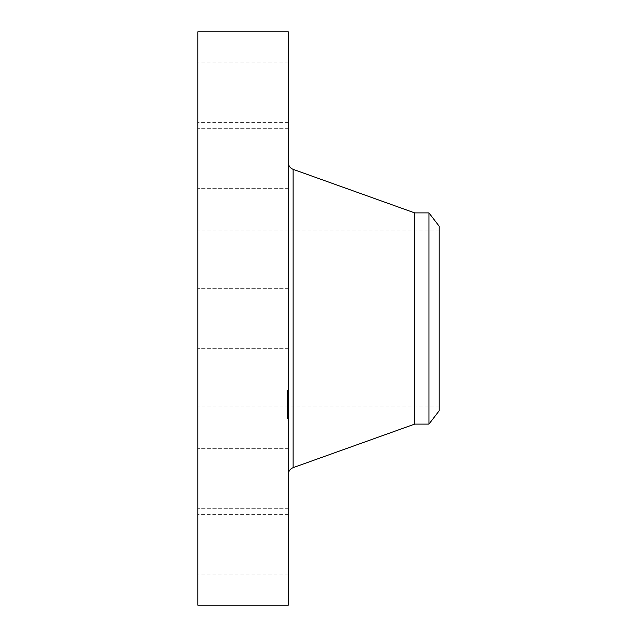 <?xml version="1.0" encoding="UTF-8"?>
<svg xmlns="http://www.w3.org/2000/svg" width="637" height="637" viewBox="0 0 637 637"><rect width="100%" height="100%" fill="white"/><g stroke="black" fill="none" stroke-linecap="round" stroke-linejoin="round"><path stroke-width="0.48" stroke-dasharray="3.19 2.39" d="M288.33 332.968L288.33 288.33L288.33 332.968M197.804 332.968L197.804 288.33L197.804 332.968M197.804 31.85L197.804 605.15M288.33 31.85L288.33 605.15M288.33 455.375L288.33 162.531L288.33 455.375M414.695 212.893L414.695 424.107M428.948 212.893L428.948 424.107M439.196 226.246L439.196 410.754M439.196 241.71L439.196 406L439.196 241.71M197.804 241.71L197.804 406L197.804 241.71M197.804 187.429L197.804 128.308L197.804 187.429M197.804 118.681L197.804 62.02L197.804 118.681M197.804 166.974L197.804 128.308L197.804 166.974M197.804 449.571L197.804 508.692L197.804 449.571M197.804 518.319L197.804 574.98L197.804 518.319M197.804 470.026L197.804 508.692L197.804 470.026M288.33 449.571L288.33 508.692L288.33 449.571M288.33 118.681L288.33 62.02L288.33 118.681M288.33 518.319L288.33 574.98L288.33 518.319M288.33 166.974L288.33 128.308L288.33 166.974M288.33 470.026L288.33 508.692L288.33 470.026M288.33 187.429L288.33 128.308L288.33 187.429M288.33 418.899L288.33 390.163L288.33 418.899M288.33 415.977L288.33 393.332L288.33 415.977M288.33 403.388L288.33 396.198L288.33 403.396L287.422 403.269L287.422 404.248L287.422 396.198L287.422 403.396L288.33 403.388M288.33 403.898L287.422 403.611L287.422 410.212L287.422 403.898M288.33 402.592L288.33 405.188L288.33 400.992L288.33 402.711L287.422 402.711L287.422 400.633L287.422 402.592M288.33 410.212L288.33 403.954L288.33 410.212L287.422 410.212M288.33 410.738L288.33 409.655L288.33 410.929L287.422 410.73L287.422 409.655L287.422 410.929L288.33 410.738M288.33 408.285L288.33 410.961L288.33 407.25L288.33 410.554L288.33 408.07L288.33 409.519L288.33 408.285L287.422 408.285L287.422 406.9L287.422 410.961L287.422 407.25L287.422 410.674L287.422 408.07L287.422 409.519L287.422 408.285L288.33 408.285L287.422 408.285M288.33 400.832L288.33 399.088L288.33 400.896L288.33 399.088L288.33 400.832L287.422 400.84L287.422 398.802L287.422 400.832M288.33 418.27L288.33 416.534L288.33 418.27M288.33 411.048L288.33 409.304L288.33 411.048M288.33 391.93L288.33 393.674L288.33 391.93M287.422 405.825L287.422 406.47L287.422 405.482L288.33 405.825L287.422 405.793M287.422 405.411L288.33 405.411M287.422 405.315L288.33 405.315M287.422 405.299L288.33 405.299L287.422 405.299M287.422 407.154L288.33 407.154M287.422 406.86L287.422 407.712L287.422 406.685L288.33 406.86M287.422 409.973L288.33 409.989L287.422 409.973M287.422 409.965L288.33 409.965L287.422 409.965M287.422 410.037L288.33 410.013L287.422 410.037M287.422 410.077L288.33 410.053L287.422 410.077M287.422 410.124L288.33 410.093L287.422 410.124M288.33 405.084L287.422 405.084M288.33 403.954L287.422 403.954L288.33 403.938M288.33 406.143L287.422 406.143L288.33 406.135M288.33 405.976L287.422 405.976L288.33 405.96M288.33 405.689L287.422 405.697M288.33 405.578L287.422 405.578M288.33 405.482L287.422 405.482L288.33 405.482M288.33 405.355L287.422 405.355L288.33 405.387M288.33 405.435L287.422 405.435M288.33 405.546L287.422 405.546M288.33 405.618L287.422 405.618M288.33 405.769L287.422 405.769M288.33 405.857L287.422 405.865M288.33 406.056L287.422 406.056M288.33 406.167L287.422 406.175M288.33 406.255L287.422 406.255L288.33 406.255M288.33 406.35L287.422 406.358M288.33 406.47L287.422 406.47M288.33 406.072L287.422 406.072L288.33 406.072M288.33 405.912L287.422 405.912L288.33 405.912M288.33 405.745L287.422 405.745M288.33 406.016L287.422 406.016M288.33 406.207L287.422 406.207M288.33 406.279L287.422 406.279M288.33 406.446L287.422 406.446M288.33 406.533L287.422 406.533M288.33 407.608L287.422 407.608M288.33 406.955L287.422 406.955M288.33 409.909L287.422 409.909M288.33 408.819L287.422 408.819L288.33 408.843M288.33 407.561L287.422 407.561M288.33 408.938L287.422 408.954M288.33 410.363L287.422 410.339M288.33 409.32L287.422 409.32L287.422 411.12L287.422 409.304L287.422 411.12L287.422 409.304L288.33 409.304L287.422 409.296M288.33 408.779L287.422 408.779L288.33 408.803M288.33 407.863L287.422 407.863L288.33 407.887M288.33 406.9L287.422 406.9M288.33 407.051L287.422 407.051M288.33 407.186L287.422 407.186M288.33 407.306L287.422 407.314M288.33 407.425L287.422 407.425M288.33 407.537L287.422 407.537L288.33 407.513M288.33 407.68L287.422 407.68L288.33 407.688M288.33 407.807L287.422 407.807M288.33 407.943L287.422 407.943M288.33 408.062L287.422 408.062L288.33 408.07M288.33 408.174L287.422 408.174L288.33 408.15M288.33 408.381L287.422 408.381L288.33 408.413M288.33 408.476L287.422 408.476M288.33 408.643L287.422 408.643L288.33 408.643M288.33 409.121L287.422 409.121M288.33 409.28L287.422 409.28L288.33 409.28M288.33 409.448L287.422 409.448L288.33 409.424M288.33 409.193L287.422 409.193L288.33 409.177M288.33 409.042L287.422 409.042M288.33 408.882L287.422 408.882M288.33 408.707L287.422 408.707M288.33 408.524L287.422 408.524L288.33 408.532M288.33 408.325L287.422 408.325M288.33 408.11L287.422 408.11M288.33 407.648L287.422 407.648M288.33 407.003L287.422 407.003L288.33 406.995M288.33 406.685L287.422 406.685M288.33 407.712L287.422 407.712M288.33 407.346L287.422 407.346M288.33 406.406L287.422 406.406M288.33 407.847L287.422 407.847M288.33 407.998L287.422 407.998M288.33 408.747L287.422 408.747M288.33 409.058L287.422 409.058M288.33 409.551L287.422 409.551M288.33 409.687L287.422 409.687L288.33 409.655M288.33 409.83L287.422 409.83L288.33 409.846M287.422 397.799L288.33 397.799M287.422 397.727L288.33 397.743M287.422 397.695L288.33 397.703L287.422 397.695M287.422 398.698L288.33 398.698M287.422 398.42L288.33 398.388M287.422 398.165L288.33 398.165L287.422 398.165M287.422 398.117L288.33 398.141M287.422 398.3L288.33 398.284M287.422 403.269L288.33 403.245L287.422 403.269M288.33 396.198L287.422 396.198M288.33 396.389L287.422 396.389M288.33 396.572L287.422 396.572M288.33 396.747L287.422 396.747M288.33 396.915L287.422 396.915M288.33 397.074L287.422 397.074M288.33 397.233L287.422 397.233M288.33 397.377L287.422 397.377M288.33 397.52L287.422 397.52M288.33 397.647L287.422 397.647M288.33 397.846L287.422 397.846L288.33 397.83M288.33 397.759L287.422 397.759L288.33 397.783M288.33 397.894L287.422 397.894M288.33 397.958L287.422 397.958M288.33 398.045L287.422 398.045M288.33 398.244L287.422 398.236M288.33 398.356L287.422 398.356M288.33 398.483L287.422 398.483M288.33 398.627L287.422 398.627L288.33 398.627M288.33 398.77L287.422 398.77M288.33 398.889L287.422 398.889L288.33 398.897M288.33 399.001L287.422 399.001L288.33 399.009M288.33 399.12L287.422 399.12L288.33 399.128M288.33 399.248L287.422 399.248M288.33 399.375L287.422 399.375M288.33 399.431L287.422 399.431M288.33 399.065L287.422 399.088M288.33 398.929L287.422 398.929M288.33 398.81L287.422 398.81L288.33 398.802M288.33 398.595L287.422 398.595M288.33 398.197L287.422 398.197M288.33 398.324L287.422 398.324L288.33 398.316M288.33 398.547L287.422 398.547M288.33 398.706L287.422 398.706M288.33 399.558L287.422 399.558M288.33 402.043L287.422 402.043M288.33 401.493L287.422 401.493L287.422 405.188L287.422 401.501L288.33 401.501M288.33 404.248L287.422 404.248M288.33 400.633L287.422 400.633M288.33 400.737L287.422 400.737M288.33 400.944L287.422 400.944M288.33 401.055L287.422 401.055M288.33 401.167L287.422 401.167M288.33 401.294L287.422 401.294L288.33 401.318M288.33 401.421L287.422 401.421M288.33 401.541L287.422 401.541L288.33 401.533M288.33 401.66L287.422 401.66M288.33 401.772L287.422 401.772M288.33 401.875L287.422 401.875L288.33 401.875M288.33 401.979L287.422 401.995M288.33 402.074L287.422 402.074M288.33 402.17L287.422 402.17M288.33 402.258L287.422 402.258M288.33 402.345L287.422 402.353M288.33 402.433L287.422 402.433M288.33 402.52L287.422 402.52M288.33 402.608L287.422 402.608M288.33 402.695L287.422 402.695L288.33 402.711M288.33 402.791L287.422 402.791M288.33 402.879L287.422 402.879M288.33 402.966L287.422 402.966M288.33 403.062L287.422 403.062M288.33 403.149L287.422 403.149M288.33 410.929L287.422 410.929L288.33 410.961M287.422 403.643L288.33 403.675L287.422 403.643M287.422 403.778L288.33 403.786M287.422 403.818L288.33 403.802L287.422 403.818M287.422 403.866L288.33 403.842L287.422 403.866M288.33 403.747L287.422 403.747L288.33 403.754M288.33 403.707L287.422 403.707M288.33 403.619L287.422 403.611M288.33 403.595L287.422 403.595M287.422 410.3L288.33 410.316L287.422 410.316M287.422 410.483L288.33 410.475M287.422 410.515L288.33 410.491L287.422 410.515M288.33 410.674L287.422 410.674L288.33 410.666M288.33 410.825L287.422 410.825M288.33 410.578L287.422 410.578L288.33 410.602M288.33 410.435L287.422 410.435M288.33 410.379L287.422 410.379M288.33 410.554L287.422 410.554L288.33 410.554M288.33 402.664L287.422 402.664M288.33 402.56L287.422 402.56M288.33 402.457L287.422 402.457L288.33 402.473M288.33 402.242L287.422 402.242L288.33 402.234M288.33 402.122L287.422 402.114M288.33 401.828L287.422 401.828M288.33 401.732L287.422 401.732L288.33 401.748M288.33 401.636L287.422 401.636L288.33 401.628M288.33 400.992L287.422 400.992M288.33 404.782L287.422 404.782M288.33 401.899L287.422 401.899M288.33 405.188L287.422 405.188M288.33 401.246L287.422 401.246M288.33 401.334L287.422 401.334M288.33 409.519L287.422 409.519M288.33 409.233L287.422 409.233M288.33 407.25L287.422 407.25M288.33 407.473L287.422 407.473L288.33 407.481M288.33 409.352L287.422 409.352M287.422 418.899L287.422 390.163L287.422 418.899M287.422 394.231L287.422 416.869L287.422 394.231M287.422 416.598L287.422 418.342L287.422 416.598M287.422 393.602L287.422 391.859L287.422 393.602M293.124 169.354L293.124 467.646M288.33 410.148L287.422 410.148M288.33 410.18L287.422 410.18M288.33 348.67L197.804 348.67L288.33 348.67M288.33 288.33L197.804 288.33L288.33 288.33M439.196 406L197.804 406M439.196 231L197.804 231M288.33 448.344L197.804 448.344L288.33 448.344M288.33 508.692L197.804 508.692L288.33 508.692M288.33 62.02L197.804 62.02M288.33 122.368L197.804 122.368M288.33 574.98L197.804 574.98M288.33 514.632L197.804 514.632M288.33 128.308L197.804 128.308L288.33 128.308M288.33 188.656L197.804 188.656L288.33 188.656M287.422 390.163L288.33 390.163M287.422 420.038L288.33 420.038M287.422 416.869L288.33 416.869M287.422 393.332L288.33 393.332M287.422 400.896L288.33 400.896L287.422 400.896M287.422 418.342L288.33 418.342L287.422 418.342M287.422 416.534L288.33 416.534L287.422 416.534M287.422 411.12L288.33 411.12L287.422 411.12M287.422 391.859L288.33 391.859L287.422 391.859M287.422 393.674L288.33 393.674L287.422 393.674"/><path stroke-width="0.96" d="M197.804 605.15L197.804 31.85L288.33 31.85L288.33 605.15L197.804 605.15M428.948 424.107L428.948 212.893L439.196 226.246L439.196 410.754L428.948 424.107L414.695 424.107L414.695 212.893L293.124 169.354C290.09 168.088 288.497 165.811 288.33 162.531M414.695 424.107L293.124 467.646L293.124 169.354M293.124 467.646C290.09 468.912 288.497 471.189 288.33 474.469M428.948 212.893L414.695 212.893"/></g></svg>
